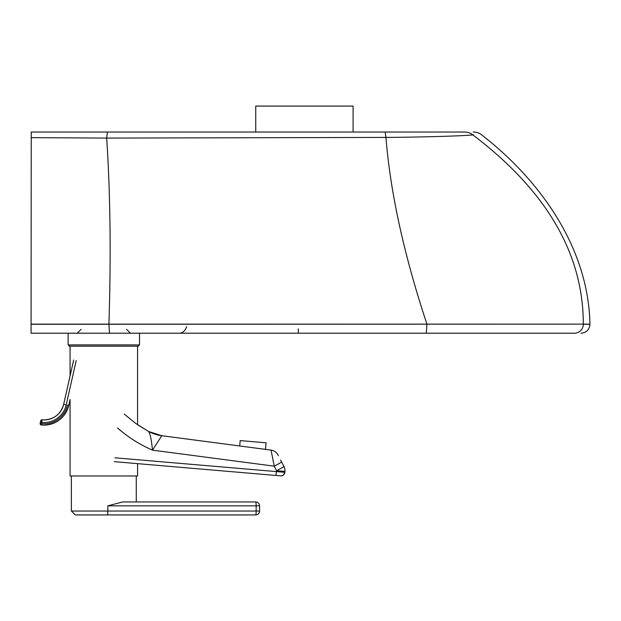 <?xml version="1.0" encoding="UTF-8"?>
<svg xmlns="http://www.w3.org/2000/svg" width="621" height="621" viewBox="0 0 621 621"><rect width="100%" height="100%" fill="white"/><g stroke="black" fill="none" stroke-linecap="round" stroke-linejoin="round"><path stroke-width="0.93" d="M353.093 132.032L353.093 106.075L255.743 106.075L255.743 132.032M465.129 132.032L31.236 132.032L31.073 333.213L538.228 333.213M438.084 333.213L298.359 333.213L298.266 328.897M427.791 333.213L300.106 333.213M186.665 333.213L139.515 333.213L139.515 344.896L68.124 344.896L69.428 346.192L138.219 346.192L139.515 344.896M31.213 137.637L106.665 138.079L385.959 137.42C390.337 192.619 403.992 254.858 426.922 324.131L426.278 333.213L574.984 333.213M457.514 132.032L456.722 132.032M155.615 132.032L173.049 132.032M473.582 132.032C471.564 131.877 478.628 131.877 481.694 134.881C540.27 180.463 588.405 247.5 589.95 324.131L108.923 324.131C111.105 255.13 110.352 193.115 106.665 138.087L107.417 132.032M464.733 132.032A12.979 12.925 90 0 1 472.736 134.811L473.59 134.827M385.144 132.032L385.959 137.42C431.812 137.07 470.889 135.564 472.736 134.811C546.457 190.655 583.313 253.764 583.313 324.131L31.05 324.255M109.467 333.213L108.923 324.131L31.05 324.131M137.567 463.639L137.567 475.989L70.072 475.989L71.368 475.989L71.368 511.036L75.265 514.925L255.689 514.925L107.441 514.925M70.072 399.513L70.072 475.989L136.271 475.989L136.271 501.947L255.689 501.947L122.671 501.947L107.868 505.843L107.868 511.036L71.368 511.036M266.052 442.796L240.187 440.6L266.052 442.796L265.493 449.371L271.066 450.109A9.082 9.082 90 0 1 277.944 454.921A9.082 9.082 -90 0 0 271.066 450.109L161.833 435.717A38.937 38.937 90 0 1 148.466 431.385A38.937 38.937 -90 0 0 161.833 435.717L239.729 445.979L161.856 435.717L148.745 431.541A38.937 38.805 118 0 1 148.551 431.432L148.442 431.385M137.567 346.192L137.567 424.741L148.551 431.432A38.937 38.812 118.6 0 0 161.802 435.725L152.463 450.14L274.249 466.177A9.082 0.396 -27.5 0 0 281.577 461.923L280.638 460.091M148.745 431.541L148.551 431.432C150.166 433.396 151.477 439.629 152.463 450.14C139.655 444.558 128.004 437.153 117.509 427.939M137.567 424.717L148.551 431.432L135.844 423.53L124.278 414.083M265.493 449.371L271.066 450.109L274.249 466.177L276.601 470.702A9.082 0.396 -27.5 0 0 283.929 466.441A9.082 9.082 90 0 1 284.923 471.409A9.082 9.082 -90 0 0 283.944 466.441L281.592 461.923M275.879 475.461L280.964 475.88A3.897 3.897 -90 0 0 284.86 472.317L284.938 471.409L276.601 470.702L275.879 475.461L114.311 461.651L280.63 475.865A3.897 3.897 -90 0 0 284.845 472.317L114.963 457.801M242.772 440.817L263.467 442.579L242.772 440.817M240.187 440.6L239.729 445.979M41.98 419.812L41.98 419.812A1.296 1.296 90 0 1 42.112 419.819A1.296 1.296 -90 0 0 41.98 419.812L41.98 419.812A1.296 1.296 -90 0 0 40.714 420.828L40.132 423.382L41.397 423.662L41.685 422.389L40.419 422.101L42.112 419.819A19.996 19.996 -90 0 0 44.161 419.928A19.996 19.996 90 0 1 42.112 419.819L41.685 422.389A22.597 22.597 -90 0 0 66.199 404.908L76.204 360.591M63.668 404.333L73.674 360.017L63.668 404.333A19.996 19.996 90 0 1 44.161 419.928C54.283 419.26 60.788 414.067 63.668 404.333L66.199 404.908M68.752 405.381A25.306 25.306 90 0 1 44.068 425.113A25.306 25.306 -90 0 0 68.752 405.381L68.752 405.381C65.112 417.692 56.884 424.275 44.068 425.113A25.306 25.306 -90 0 0 68.752 405.381L70.072 399.536L68.752 405.381L67.479 405.094A24.009 24.009 90 0 1 41.397 423.662L41.258 424.958A25.306 25.306 -90 0 0 44.068 425.113L44.068 425.113A25.306 25.306 -90 0 1 41.258 424.958L44.068 425.113M574.378 333.213A8.958 8.935 -90 0 0 583.313 324.255L589.95 324.255C589.422 329.697 586.434 332.685 580.992 333.213M259.586 505.843L259.586 511.036L259.586 505.843A3.897 3.897 0 0 0 255.689 501.947A3.897 3.897 90 0 1 259.586 505.843A3.897 3.897 90 0 0 255.673 501.947A3.897 0.489 90 0 1 256.155 505.843L259.586 505.843L259.57 511.036A3.897 3.897 0 0 1 255.689 514.925A3.897 3.897 -90 0 0 259.586 511.036A3.897 3.897 90 0 1 255.673 514.925A3.897 0.489 -90 0 0 256.155 511.036L107.868 511.036A3.897 0.489 -90 0 1 107.379 514.925M259.57 511.036L256.155 511.036L256.155 505.843L107.868 505.843M280.979 475.88A3.897 3.897 -90 0 0 284.86 472.317L284.86 472.317C283.82 474.964 282.524 476.152 280.979 475.88L280.964 475.88M284.938 471.409L284.86 472.317L284.938 471.409A9.082 9.082 0 0 0 283.944 466.441M40.132 423.382A1.296 1.296 -90 0 0 41.258 424.958A1.296 1.296 0 0 1 40.132 423.382L40.419 422.101M126.537 329.324L130.433 333.213M186.673 326.646C185.035 331.109 182.465 333.298 178.98 333.213M81.11 329.324L77.214 333.213M68.124 333.213L68.124 344.896M70.072 346.192L70.072 375.953M277.812 454.688L278.363 455.729"/></g></svg>
